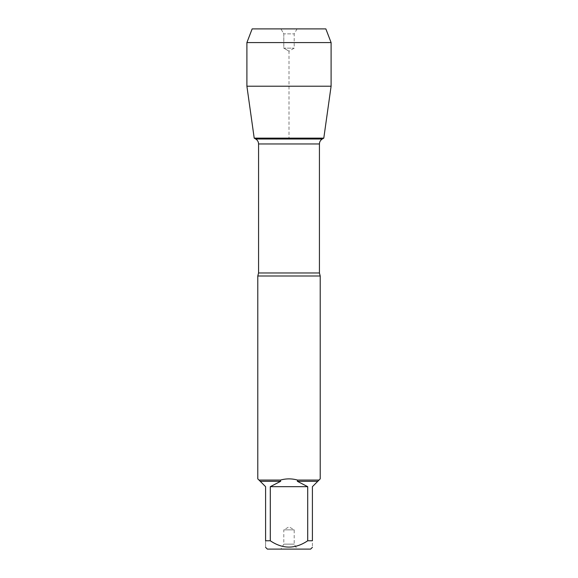 <?xml version="1.0" encoding="UTF-8"?>
<svg xmlns="http://www.w3.org/2000/svg" width="578" height="578" viewBox="0 0 578 578"><rect width="100%" height="100%" fill="white"/><g stroke="black" fill="none" stroke-linecap="round" stroke-linejoin="round"><path stroke-width="0.43" stroke-dasharray="2.89 2.17" d="M257.788 275.995L320.212 275.995M320.212 478.873L319.027 480.058L297.526 480.058C291.839 478.483 286.161 478.483 280.474 480.058L258.973 480.058L257.788 478.873M267.361 549.1L310.639 549.1M270.294 540.777L270.294 486.676L280.655 481.308L260.223 481.308L265.591 486.676L265.591 540.777C265.591 549.201 265.591 549.201 265.591 540.777L270.294 540.777C282.75 549.201 295.221 549.201 307.706 540.777L312.409 540.777C312.409 549.201 312.409 549.201 312.409 540.777L312.409 486.676L317.777 481.308L297.345 481.308L307.706 486.676L307.706 540.777M317.777 481.308L319.027 480.058M297.526 480.058L297.345 481.308M258.973 480.058L260.223 481.308M280.655 481.308L280.474 480.058M323.796 138.142L254.204 138.142L323.796 138.142M280.937 549.1L297.063 549.1L280.937 549.1L283.798 544.144L294.202 544.144L283.798 544.144L283.798 529.853L294.202 529.853L283.798 529.853L289 526.847L294.202 529.853L294.202 544.144L297.063 549.1M307.706 486.676L270.294 486.676M246.9 86.209L331.1 86.209M246.9 42.584L331.1 42.584M297.063 28.9L294.202 33.856L294.202 48.147L289 51.153L283.798 48.147L294.202 48.147L283.798 48.147L283.798 33.856L294.202 33.856L283.798 33.856L280.937 28.9L297.063 28.9L280.937 28.9L283.798 33.856L283.798 48.147L289 51.153L289 138.142M325.855 28.9L252.145 28.9M319.432 272.975L258.568 272.975M258.568 143.965L319.432 143.965"/><path stroke-width="0.87" d="M320.212 275.995L257.788 275.995L257.788 478.873L258.973 480.058L280.474 480.058C286.161 478.483 291.839 478.483 297.526 480.058L319.027 480.058L320.212 478.873L320.212 275.995L319.432 272.975L319.432 143.965L258.568 143.965L258.568 272.975L257.788 275.995M307.706 540.777L307.706 486.676L297.345 481.308L317.777 481.308L312.409 486.676L312.409 540.777C312.409 549.201 312.409 549.201 312.409 540.777L307.706 540.777C295.221 549.201 282.75 549.201 270.294 540.777L265.591 540.777C265.591 549.201 265.591 549.201 265.591 540.777L265.591 486.676L260.223 481.308L280.655 481.308L270.294 486.676L270.294 540.777M312.409 547.33L310.639 549.1L267.361 549.1L265.591 547.33M319.027 480.058L317.777 481.308M297.345 481.308L297.526 480.058M260.223 481.308L258.973 480.058M280.474 480.058L280.655 481.308M258.568 143.965C258.496 141.805 257.542 140.151 255.707 139.009L322.293 139.009L255.707 139.009L254.204 138.142L323.796 138.142L254.204 138.142L246.9 86.209L254.204 138.142L289 138.142M270.294 486.676L307.706 486.676M331.1 42.584L246.9 42.584L252.145 28.9L325.855 28.9L331.1 42.584L331.1 86.209L246.9 86.209L246.9 42.584L252.145 28.9L280.937 28.9M258.568 272.975L319.432 272.975M319.432 143.965C319.504 141.805 320.458 140.151 322.293 139.009L323.796 138.142L331.1 86.209M246.9 42.584L246.9 86.209"/></g></svg>
